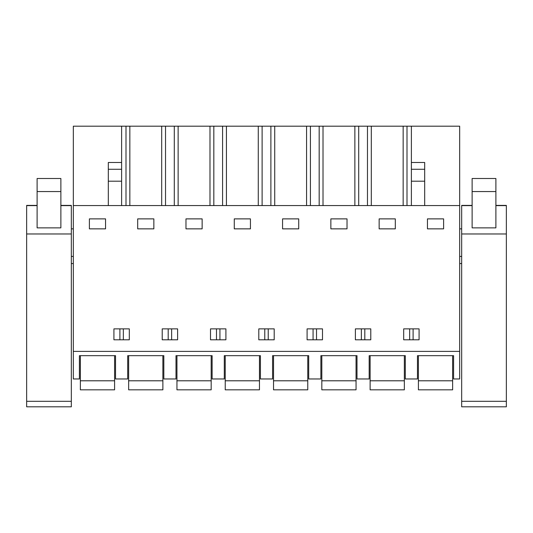 <?xml version="1.0" encoding="UTF-8"?>
<svg xmlns="http://www.w3.org/2000/svg" width="533" height="533" viewBox="0 0 533 533"><rect width="100%" height="100%" fill="white"/><g stroke="black" fill="none" stroke-linecap="round" stroke-linejoin="round"><path stroke-width="0.8" d="M73.327 351.4L73.327 378.963L79.41 378.963L79.41 355.678L115.534 355.678L115.534 378.963L127.707 378.963L127.707 355.678L163.831 355.678L163.831 378.963L175.997 378.963L175.997 355.678L212.121 355.678L212.121 378.963L224.293 378.963L224.293 355.678L260.417 355.678L260.417 378.963L272.583 378.963L272.583 355.678L308.707 355.678L308.707 378.963L320.879 378.963L320.879 355.678L357.003 355.678L357.003 378.963L369.169 378.963L369.169 355.678L405.293 355.678L405.293 378.963L417.466 378.963L417.466 355.678L453.59 355.678L453.59 378.963L459.673 378.963L459.673 351.4L73.327 351.4L73.327 126.188L121.617 126.188L121.617 169.267L108.312 169.267L108.312 205.565M73.327 205.565L459.673 205.565L459.673 351.4M89.391 228.857L89.391 218.876L105.554 218.876L105.554 228.857L89.391 228.857M411.383 339.801L403.681 339.801L403.681 328.868L419.078 328.868L419.078 339.801L411.383 339.801M395.313 228.857L379.15 228.857L379.15 218.876L395.313 218.876L395.313 228.857M218.204 339.801L210.508 339.801L210.508 328.868L225.905 328.868L225.905 339.801L218.204 339.801M274.202 328.868L274.202 339.801L258.798 339.801L258.798 328.868L274.202 328.868M153.85 228.857L137.687 228.857L137.687 218.876L153.85 218.876L153.85 228.857M177.616 328.868L177.616 339.801L162.212 339.801L162.212 328.868L177.616 328.868M185.977 218.876L202.14 218.876L202.14 228.857L185.977 228.857L185.977 218.876M282.563 228.857L282.563 218.876L298.727 218.876L298.727 228.857L282.563 228.857M355.384 328.868L355.384 339.801L370.788 339.801L370.788 328.868L355.384 328.868M322.492 339.801L307.095 339.801L307.095 328.868L322.492 328.868L322.492 339.801M347.023 228.857L347.023 218.876L330.86 218.876L330.86 228.857L347.023 228.857M129.319 328.868L129.319 339.801L113.922 339.801L113.922 328.868L129.319 328.868M427.446 218.876L443.609 218.876L443.609 228.857L427.446 228.857L427.446 218.876M234.273 228.857L234.273 218.876L250.437 218.876L250.437 228.857L234.273 228.857M126.001 205.565L126.001 126.188L121.617 126.188M126.001 126.188L459.673 126.188L459.673 205.565M73.327 228.857L71.329 228.857M73.327 256.426L71.329 256.426M73.327 263.555L71.329 263.555M413.102 339.801L413.102 328.868M409.657 339.801L409.657 328.868M364.812 339.801L364.812 328.868M361.361 339.801L361.361 328.868M219.929 339.801L219.929 328.868M216.485 339.801L216.485 328.868M171.639 339.801L171.639 328.868M168.188 339.801L168.188 328.868M264.774 339.801L264.774 328.868M268.226 339.801L268.226 328.868M313.071 339.801L313.071 328.868M316.515 339.801L316.515 328.868M123.343 339.801L123.343 328.868M119.898 339.801L119.898 328.868M411.383 205.565L411.383 126.188M406.999 205.565L406.999 126.188M403.155 126.188L403.155 205.565M371.308 205.565L371.308 126.188M367.47 205.565L367.47 126.188M358.702 205.565L358.702 126.188M354.865 126.188L354.865 205.565M323.018 205.565L323.018 126.188M319.174 205.565L319.174 126.188M310.413 205.565L310.413 126.188M306.568 126.188L306.568 205.565M274.722 205.565L274.722 126.188M270.884 205.565L270.884 126.188M262.116 205.565L262.116 126.188M258.278 126.188L258.278 205.565M226.432 205.565L226.432 126.188M222.587 205.565L222.587 126.188M213.826 205.565L213.826 126.188M209.982 126.188L209.982 205.565M178.135 205.565L178.135 126.188M174.298 205.565L174.298 126.188M165.53 205.565L165.53 126.188M161.692 126.188L161.692 205.565M129.845 205.565L129.845 126.188M411.383 162.485L424.688 162.485L424.688 205.565M108.312 181.187L121.617 181.187L121.617 169.267M121.617 181.187L121.617 205.565M121.617 162.485L108.312 162.485L108.312 169.267M461.671 256.426L459.673 256.426M461.671 228.857L459.673 228.857M461.671 263.555L459.673 263.555M80.363 380.795L80.363 389.83L114.588 389.83L114.588 380.795L80.363 380.795L80.363 355.678M114.588 355.678L114.588 380.795M128.653 380.795L128.653 389.83L162.878 389.83L162.878 380.795L128.653 380.795L128.653 355.678M162.878 355.678L162.878 380.795M176.949 380.795L176.949 389.83L211.175 389.83L211.175 380.795L176.949 380.795L176.949 355.678M211.175 355.678L211.175 380.795M225.239 380.795L225.239 389.83L259.464 389.83L259.464 380.795L225.239 380.795L225.239 355.678M259.464 355.678L259.464 380.795M273.536 380.795L273.536 389.83L307.761 389.83L307.761 380.795L273.536 380.795L273.536 355.678M307.761 355.678L307.761 380.795M321.825 380.795L321.825 389.83L356.051 389.83L356.051 380.795L321.825 380.795L321.825 355.678M356.051 355.678L356.051 380.795M370.122 380.795L370.122 389.83L404.347 389.83L404.347 380.795L370.122 380.795L370.122 355.678M404.347 355.678L404.347 380.795M418.412 380.795L418.412 389.83L452.637 389.83L452.637 380.795L418.412 380.795L418.412 355.678M452.637 355.678L452.637 380.795M26.65 401.316L71.329 401.316L71.329 406.812L26.65 406.812L26.65 205.392L37.11 205.392L26.65 205.392M71.329 401.316L71.329 205.392L60.875 205.392L71.329 205.392M60.875 227.871L37.11 227.871L37.11 178.508L60.875 178.508L60.875 227.871M461.671 401.316L506.35 401.316L506.35 406.812L461.671 406.812L461.671 205.392L472.125 205.392L461.671 205.392M506.35 401.316L506.35 205.392L495.89 205.392L506.35 205.392M495.89 227.871L472.125 227.871L472.125 178.508L495.89 178.508L495.89 227.871M411.383 181.187L424.688 181.187M411.383 169.267L424.688 169.267M71.329 205.618L60.875 205.618M37.11 205.618L26.65 205.618M71.329 233.974L26.65 233.974M37.11 191.56L60.875 191.56M506.35 205.618L495.89 205.618M472.125 205.618L461.671 205.618M506.35 233.974L461.671 233.974M472.125 191.56L495.89 191.56"/></g></svg>
